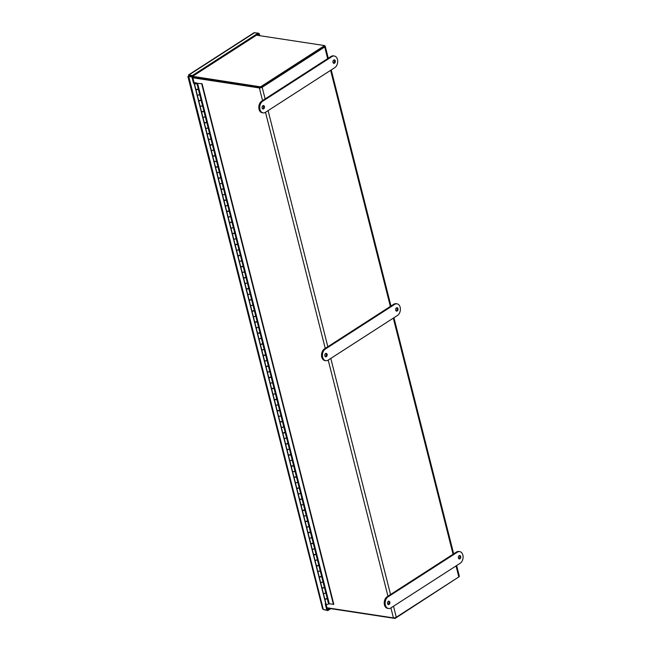 <?xml version="1.0" encoding="UTF-8"?>
<svg xmlns="http://www.w3.org/2000/svg" width="651" height="651" viewBox="0 0 651 651"><rect width="100%" height="100%" fill="white"/><g stroke="black" fill="none" stroke-linecap="round" stroke-linejoin="round"><path stroke-width="0.98" d="M393.497 606.227L396.288 617.238A2.067 0.781 165.8 0 1 393.44 617.897L326.94 607.757M191.54 76.183L260.563 86.843L260.766 87.665L192.712 77.29L259.944 87.543M192.834 77.794L259.342 87.934A2.067 0.781 -14.2 0 0 262.182 87.275L265.128 98.911M327.656 58.631L324.711 46.986A2.067 0.781 -14.2 0 0 325.24 46.254A2.067 0.781 -14.2 0 0 324.694 45.895M456.636 565.548L459.337 576.216A2.067 0.781 165.8 0 1 458.809 576.949L456.025 565.939M324.353 46.481A1.156 0.439 165.8 0 1 324.06 46.888L261.531 87.177M396.288 617.238L458.809 576.949M324.711 46.986L262.182 87.275M260.563 86.843L324.613 45.578L256.47 35.187M260.766 87.665L324.825 46.392L324.613 45.578M459.036 576.786L395.076 618.45L327.022 608.075M395.076 618.45L394.913 617.791M194.673 82.946L193.518 83.255L194.763 83.32M325.931 603.77L327.429 609.686L326.818 610.077L325.231 603.778L325.996 603.721M325.777 603.859L194.063 83.336M189.099 76.297L188.408 76.33L189.205 76.305L189.115 75.809L189.205 76.305L192.525 76.566L194.12 82.864L195.381 83.051A1.237 0.464 165.8 0 0 194.429 83.776A1.237 0.464 165.8 0 0 195.739 83.922A1.237 0.464 165.8 0 0 196.822 83.165A1.237 0.464 165.8 0 0 196.439 82.946L194.047 82.579M192.525 76.566L191.923 76.956L193.518 83.255M259.749 35.691L259.22 33.592L258.357 33.461M259.025 35.577L258.618 33.982L259.22 33.592M323.759 609.605L327.787 610.589L330.789 608.652M327.355 609.735L329.593 608.465M327.575 609.767L327.787 610.589M253.914 32.802L258.26 33.079L192.395 75.524L188.464 74.979L253.914 32.802M258.26 33.079L258.463 33.901L192.598 76.338L189.115 75.809L188.912 74.987L188.44 76.427L191.923 76.956M192.598 76.338L192.395 75.524M188.692 76.224L323.335 609.539L322.595 608.758L187.903 76.46M326.818 610.077L323.335 609.539M189.042 76.037L188.44 76.427M230.885 227.834L232.244 233.204A1.237 0.464 -14.2 0 0 233.554 233.351A1.237 0.464 -14.2 0 0 234.629 232.594L233.27 227.223A1.237 0.464 165.8 0 1 232.187 227.98A1.237 0.464 165.8 0 1 230.885 227.834A1.237 0.464 165.8 0 1 230.877 227.785A1.237 0.464 -14.2 0 0 232.073 227.915A1.237 0.464 -14.2 0 0 233.253 227.215L233.839 227.28L235.28 232.985L234.702 232.92A1.237 0.464 165.8 0 1 233.522 233.619A1.237 0.464 165.8 0 1 232.301 233.449L233.66 238.819A1.237 0.464 -14.2 0 0 234.881 238.99A1.237 0.464 -14.2 0 0 236.061 238.29L236.638 238.356L238.079 244.06L237.501 243.995A1.237 0.464 165.8 0 1 236.321 244.695A1.237 0.464 165.8 0 1 235.109 244.524L236.468 249.894A1.237 0.464 -14.2 0 0 237.68 250.065A1.237 0.464 -14.2 0 0 238.86 249.366L239.438 249.431L240.886 255.135L240.3 255.07A1.237 0.464 165.8 0 1 239.12 255.77A1.237 0.464 165.8 0 1 237.908 255.599L239.267 260.97A1.237 0.464 -14.2 0 0 240.479 261.141A1.237 0.464 -14.2 0 0 241.659 260.441L242.245 260.506L243.686 266.21L243.108 266.145A1.237 0.464 165.8 0 1 241.928 266.845A1.237 0.464 165.8 0 1 240.707 266.674L242.074 272.045A1.237 0.464 -14.2 0 0 243.287 272.216A1.237 0.464 -14.2 0 0 244.467 271.516L245.045 271.581L246.493 277.285L245.907 277.22A1.237 0.464 165.8 0 1 244.727 277.92A1.237 0.464 165.8 0 1 243.515 277.749L244.874 283.12A1.237 0.464 -14.2 0 0 246.086 283.291A1.237 0.464 -14.2 0 0 247.266 282.591L247.852 282.656L249.292 288.36L248.706 288.295A1.237 0.464 165.8 0 1 247.535 288.995A1.237 0.464 165.8 0 1 246.314 288.824L247.673 294.195A1.237 0.464 -14.2 0 0 248.894 294.366A1.237 0.464 -14.2 0 0 250.065 293.666L250.651 293.731L252.092 299.436L251.514 299.37A1.237 0.464 165.8 0 1 250.334 300.07A1.237 0.464 165.8 0 1 249.121 299.899L250.48 305.27A1.237 0.464 -14.2 0 0 251.693 305.441A1.237 0.464 -14.2 0 0 252.873 304.741L253.451 304.806L254.899 310.511L254.313 310.446A1.237 0.464 165.8 0 1 253.133 311.145A1.237 0.464 165.8 0 1 251.921 310.975L253.28 316.345A1.237 0.464 -14.2 0 0 254.492 316.516A1.237 0.464 -14.2 0 0 255.672 315.816L256.258 315.881L257.698 321.586L257.121 321.521A1.237 0.464 165.8 0 1 255.941 322.221A1.237 0.464 165.8 0 1 254.72 322.05L256.079 327.42A1.237 0.464 -14.2 0 0 257.3 327.591A1.237 0.464 -14.2 0 0 258.48 326.892L259.057 326.957L260.498 332.661L259.92 332.596A1.237 0.464 165.8 0 1 258.74 333.296A1.237 0.464 165.8 0 1 257.527 333.125L258.886 338.496A1.237 0.464 -14.2 0 0 260.099 338.666A1.237 0.464 -14.2 0 0 261.279 337.967L261.865 338.032L263.305 343.736L262.719 343.671A1.237 0.464 165.8 0 1 261.539 344.371A1.237 0.464 165.8 0 1 260.327 344.2L261.686 349.571A1.237 0.464 -14.2 0 0 262.898 349.742A1.237 0.464 -14.2 0 0 264.078 349.042L264.664 349.107L266.104 354.811L265.527 354.746A1.237 0.464 165.8 0 1 264.347 355.446A1.237 0.464 165.8 0 1 263.134 355.275L264.493 360.646A1.237 0.464 -14.2 0 0 265.706 360.817A1.237 0.464 -14.2 0 0 266.886 360.117L267.463 360.182L268.912 365.886L268.326 365.821A1.237 0.464 165.8 0 1 267.146 366.521A1.237 0.464 165.8 0 1 265.933 366.35L267.292 371.721A1.237 0.464 -14.2 0 0 268.505 371.892A1.237 0.464 -14.2 0 0 269.685 371.192L270.271 371.257L271.711 376.962L271.133 376.896A1.237 0.464 165.8 0 1 269.953 377.596A1.237 0.464 165.8 0 1 268.733 377.425L270.092 382.796A1.237 0.464 -14.2 0 0 271.312 382.967A1.237 0.464 -14.2 0 0 272.492 382.267L273.07 382.332L274.51 388.037L273.933 387.972A1.237 0.464 165.8 0 1 272.753 388.671A1.237 0.464 165.8 0 1 271.54 388.501L272.899 393.871A1.237 0.464 -14.2 0 0 274.112 394.042A1.237 0.464 -14.2 0 0 275.292 393.342L275.869 393.407L277.318 399.112L276.732 399.047A1.237 0.464 165.8 0 1 275.552 399.747A1.237 0.464 165.8 0 1 274.34 399.576L275.699 404.946A1.237 0.464 -14.2 0 0 276.911 405.117A1.237 0.464 -14.2 0 0 278.091 404.417L278.677 404.483L280.117 410.187L279.539 410.122A1.237 0.464 165.8 0 1 278.359 410.822A1.237 0.464 165.8 0 1 277.139 410.651L278.506 416.022A1.237 0.464 -14.2 0 0 279.718 416.192A1.237 0.464 -14.2 0 0 280.898 415.493L281.476 415.558L282.925 421.262L282.339 421.197A1.237 0.464 165.8 0 1 281.159 421.897A1.237 0.464 165.8 0 1 279.946 421.726L281.305 427.097A1.237 0.464 -14.2 0 0 282.518 427.268A1.237 0.464 -14.2 0 0 283.698 426.568L284.284 426.633L285.724 432.337L285.138 432.272A1.237 0.464 165.8 0 1 283.966 432.972A1.237 0.464 165.8 0 1 282.746 432.801L284.105 438.172A1.237 0.464 -14.2 0 0 285.325 438.343A1.237 0.464 -14.2 0 0 286.497 437.643L287.083 437.708L288.523 443.412L287.945 443.347A1.237 0.464 165.8 0 1 286.765 444.047A1.237 0.464 165.8 0 1 285.553 443.876L286.912 449.247A1.237 0.464 -14.2 0 0 288.124 449.418A1.237 0.464 -14.2 0 0 289.304 448.718L289.882 448.783L291.331 454.488L290.745 454.422A1.237 0.464 165.8 0 1 289.565 455.122A1.237 0.464 165.8 0 1 288.352 454.951L289.711 460.322A1.237 0.464 -14.2 0 0 290.924 460.493A1.237 0.464 -14.2 0 0 292.104 459.793L292.69 459.858L294.13 465.563L293.552 465.498A1.237 0.464 165.8 0 1 292.372 466.197A1.237 0.464 165.8 0 1 291.152 466.026L292.511 471.397A1.237 0.464 -14.2 0 0 293.731 471.568A1.237 0.464 -14.2 0 0 294.911 470.868L295.489 470.933L296.929 476.638L296.351 476.573A1.237 0.464 165.8 0 1 295.172 477.273A1.237 0.464 165.8 0 1 293.959 477.102L295.318 482.472A1.237 0.464 -14.2 0 0 296.53 482.643A1.237 0.464 -14.2 0 0 297.71 481.943L298.296 482.009L299.737 487.713L299.151 487.648A1.237 0.464 165.8 0 1 297.971 488.348A1.237 0.464 165.8 0 1 296.758 488.177L298.117 493.548A1.237 0.464 -14.2 0 0 299.33 493.718A1.237 0.464 -14.2 0 0 300.51 493.019L301.096 493.084L302.536 498.788L301.958 498.723A1.237 0.464 165.8 0 1 300.778 499.423A1.237 0.464 165.8 0 1 299.566 499.252L300.925 504.623A1.237 0.464 -14.2 0 0 302.137 504.794A1.237 0.464 -14.2 0 0 303.317 504.094L303.895 504.159L305.343 509.863L304.758 509.798A1.237 0.464 165.8 0 1 303.578 510.498A1.237 0.464 165.8 0 1 302.365 510.327L303.724 515.698A1.237 0.464 -14.2 0 0 304.937 515.869A1.237 0.464 -14.2 0 0 306.116 515.169L306.702 515.234L308.143 520.938L307.565 520.873A1.237 0.464 165.8 0 1 306.385 521.573A1.237 0.464 165.8 0 1 305.164 521.402L306.523 526.773A1.237 0.464 -14.2 0 0 307.744 526.944A1.237 0.464 -14.2 0 0 308.924 526.244L309.502 526.309L310.942 532.013L310.364 531.948A1.237 0.464 165.8 0 1 309.184 532.648A1.237 0.464 165.8 0 1 307.972 532.477L309.331 537.848A1.237 0.464 -14.2 0 0 310.543 538.019A1.237 0.464 -14.2 0 0 311.723 537.319L312.301 537.384L313.749 543.089L313.164 543.024A1.237 0.464 165.8 0 1 311.984 543.723A1.237 0.464 165.8 0 1 310.771 543.552L312.13 548.923A1.237 0.464 -14.2 0 0 313.343 549.094A1.237 0.464 -14.2 0 0 314.523 548.394L315.108 548.459L316.549 554.164L315.971 554.099A1.237 0.464 165.8 0 1 314.791 554.798A1.237 0.464 165.8 0 1 313.57 554.628L314.929 559.998A1.237 0.464 -14.2 0 0 316.15 560.169A1.237 0.464 -14.2 0 0 317.33 559.469L317.908 559.534L319.356 565.239L318.77 565.174A1.237 0.464 165.8 0 1 317.59 565.874A1.237 0.464 165.8 0 1 316.378 565.703L317.737 571.073A1.237 0.464 -14.2 0 0 318.949 571.244A1.237 0.464 -14.2 0 0 320.129 570.545L320.715 570.61L322.155 576.314L321.57 576.249A1.237 0.464 165.8 0 1 320.39 576.949A1.237 0.464 165.8 0 1 319.177 576.778L320.536 582.149A1.237 0.464 -14.2 0 0 321.757 582.319A1.237 0.464 -14.2 0 0 322.929 581.62L323.514 581.685L324.955 587.389L324.377 587.324A1.237 0.464 165.8 0 1 323.197 588.024A1.237 0.464 165.8 0 1 321.985 587.853L323.344 593.224A1.237 0.464 -14.2 0 0 324.556 593.395A1.237 0.464 -14.2 0 0 325.736 592.695L326.314 592.76L327.762 598.464L327.176 598.399A1.237 0.464 165.8 0 1 325.996 599.099A1.237 0.464 165.8 0 1 324.784 598.928A1.237 0.464 165.8 0 1 324.8 598.79M327.119 598.131L327.689 598.196M325.435 598.92L326.599 598.627M324.312 587.064L324.89 587.121M322.636 587.845L323.791 587.552M321.513 575.989L322.09 576.045M319.828 576.77L320.992 576.477M318.713 564.913L319.283 564.97M317.029 565.695L318.193 565.402M315.906 553.838L316.484 553.895M314.23 554.619L315.385 554.327M313.107 542.763L313.684 542.82M311.422 543.544L312.586 543.251M310.299 531.688L310.877 531.745M308.623 532.469L309.778 532.176M307.5 520.613L308.078 520.67M305.815 521.394L306.979 521.101M304.701 509.538L305.27 509.595M303.016 510.319L304.18 510.026M301.893 498.463L302.471 498.52M300.217 499.244L301.372 498.951M299.094 487.387L299.672 487.444M297.409 488.169L298.573 487.876M296.286 476.312L296.864 476.369M294.61 477.093L295.774 476.801M293.487 465.237L294.065 465.294M291.803 466.018L292.966 465.725M290.688 454.162L291.257 454.219M289.003 454.943L290.167 454.65M287.88 443.087L288.458 443.144M286.204 443.868L287.36 443.575M285.081 432.012L285.659 432.069M283.397 432.793L284.56 432.5M282.282 420.937L282.851 420.994M280.597 421.718L281.761 421.425M279.474 409.861L280.052 409.918M277.798 410.643L278.954 410.35M276.675 398.786L277.253 398.843M274.991 399.568L276.154 399.275M273.868 387.711L274.445 387.768M272.191 388.492L273.347 388.199M271.068 376.636L271.646 376.693M269.384 377.417L270.547 377.124M268.269 365.561L268.839 365.618M266.584 366.342L267.748 366.049M265.462 354.486L266.039 354.543M263.785 355.267L264.941 354.974M262.662 343.411L263.24 343.468M260.978 344.192L262.141 343.899M259.855 332.335L260.433 332.392M258.178 333.117L259.342 332.824M257.055 321.26L257.633 321.325M255.371 322.042L256.535 321.749M254.256 310.185L254.834 310.25M252.572 310.966L253.735 310.673M251.449 299.11L252.027 299.175M249.772 299.891L250.928 299.598M248.649 288.035L249.227 288.1M246.965 288.816L248.129 288.523M245.85 276.96L246.42 277.025M244.166 277.741L245.329 277.448M243.043 265.885L243.62 265.95M241.366 266.666L242.522 266.373M240.243 254.81L240.821 254.875M238.559 255.591L239.723 255.298M237.436 243.734L238.014 243.8M235.76 244.516L236.915 244.223M234.637 232.659L235.214 232.724M232.952 233.44L234.116 233.148M216.873 172.458L218.231 177.829A1.237 0.464 -14.2 0 0 219.542 177.975A1.237 0.464 -14.2 0 0 220.624 177.218L219.257 171.848A1.237 0.464 165.8 0 1 218.183 172.605A1.237 0.464 165.8 0 1 216.873 172.458A1.237 0.464 165.8 0 1 216.864 172.409A1.237 0.464 -14.2 0 0 218.061 172.539A1.237 0.464 -14.2 0 0 219.241 171.84L219.826 171.905L221.267 177.609L220.689 177.544A1.237 0.464 165.8 0 1 219.509 178.244A1.237 0.464 165.8 0 1 218.288 178.073L219.647 183.452A1.237 0.464 -14.2 0 0 220.868 183.615A1.237 0.464 -14.2 0 0 222.048 182.915L222.626 182.98L224.074 188.684L223.488 188.619A1.237 0.464 165.8 0 1 222.308 189.319A1.237 0.464 165.8 0 1 221.096 189.148L222.455 194.527A1.237 0.464 -14.2 0 0 223.667 194.69A1.237 0.464 -14.2 0 0 224.847 193.99L225.433 194.055L226.874 199.759L226.288 199.694A1.237 0.464 165.8 0 1 225.108 200.394A1.237 0.464 165.8 0 1 223.895 200.223L225.254 205.602A1.237 0.464 -14.2 0 0 226.467 205.765A1.237 0.464 -14.2 0 0 227.647 205.065L228.232 205.13L229.673 210.834L229.095 210.769A1.237 0.464 165.8 0 1 227.915 211.469A1.237 0.464 165.8 0 1 226.703 211.298L228.062 216.677A1.237 0.464 -14.2 0 0 229.274 216.84A1.237 0.464 -14.2 0 0 230.454 216.14L231.032 216.205L232.48 221.91L231.894 221.845A1.237 0.464 165.8 0 1 230.714 222.544A1.237 0.464 165.8 0 1 229.502 222.373A1.237 0.464 165.8 0 1 229.518 222.243M231.837 221.584L232.407 221.649M230.153 222.365L231.317 222.072M229.03 210.509L229.608 210.574M227.354 211.29L228.509 210.997M226.231 199.434L226.808 199.499M224.546 200.215L225.71 199.922M223.423 188.359L224.001 188.424M221.747 189.14L222.911 188.847M220.624 177.284L221.202 177.349M218.948 178.065L220.103 177.772M197.408 83.304L202.079 83.735L197.408 83.304L198.848 89.008L198.27 88.943A1.237 0.464 165.8 0 1 197.09 89.643A1.237 0.464 165.8 0 1 195.87 89.48L197.229 94.851A1.237 0.464 -14.2 0 0 198.449 95.022A1.237 0.464 -14.2 0 0 199.629 94.314L200.207 94.379L201.647 100.083L201.069 100.018A1.237 0.464 165.8 0 1 199.89 100.718A1.237 0.464 165.8 0 1 198.677 100.555L200.036 105.926A1.237 0.464 -14.2 0 0 201.249 106.097A1.237 0.464 -14.2 0 0 202.428 105.389L203.006 105.454L204.455 111.158L203.869 111.093A1.237 0.464 165.8 0 1 202.689 111.793A1.237 0.464 165.8 0 1 201.476 111.63L202.835 117.001A1.237 0.464 -14.2 0 0 204.048 117.172A1.237 0.464 -14.2 0 0 205.228 116.464L205.814 116.529L207.254 122.233L206.676 122.168A1.237 0.464 165.8 0 1 205.496 122.868A1.237 0.464 165.8 0 1 204.284 122.705L205.643 128.076A1.237 0.464 -14.2 0 0 206.855 128.247A1.237 0.464 -14.2 0 0 208.035 127.539L208.613 127.604L210.061 133.309L209.476 133.243A1.237 0.464 165.8 0 1 208.296 133.943A1.237 0.464 165.8 0 1 207.083 133.78L208.442 139.151A1.237 0.464 -14.2 0 0 209.655 139.322A1.237 0.464 -14.2 0 0 210.834 138.614L211.42 138.679L212.861 144.384L212.275 144.319A1.237 0.464 165.8 0 1 211.103 145.018A1.237 0.464 165.8 0 1 209.882 144.847L211.241 150.226A1.237 0.464 -14.2 0 0 212.462 150.397A1.237 0.464 -14.2 0 0 213.642 149.689L214.22 149.754L215.66 155.459L215.082 155.394A1.237 0.464 165.8 0 1 213.902 156.094A1.237 0.464 165.8 0 1 212.69 155.923L214.049 161.302A1.237 0.464 -14.2 0 0 215.261 161.464A1.237 0.464 -14.2 0 0 216.441 160.764L217.019 160.83L218.467 166.534L217.882 166.469A1.237 0.464 165.8 0 1 216.702 167.169A1.237 0.464 165.8 0 1 215.489 166.998A1.237 0.464 165.8 0 1 215.505 166.868M217.825 166.208L218.402 166.274M216.14 166.99L217.304 166.697M215.017 155.133L215.595 155.198M213.341 155.915L214.496 155.622M212.218 144.058L212.796 144.123M210.533 144.839L211.697 144.546M209.419 132.983L209.988 133.048M207.734 133.764L208.898 133.471M206.611 121.908L207.189 121.973M204.935 122.689L206.09 122.396M203.812 110.833L204.39 110.898M202.127 111.614L203.291 111.321M201.004 99.758L201.582 99.823M199.328 100.539L200.484 100.246M327.176 598.399L328.535 603.77L333.792 604.266L202.079 83.735M197.595 83.328L329.308 603.851M198.27 88.943L199.629 94.314M201.069 100.018L202.428 105.389M203.869 111.093L205.228 116.464M206.676 122.168L208.051 127.547A1.237 0.464 165.8 0 1 206.969 128.304A1.237 0.464 165.8 0 1 205.659 128.157A1.237 0.464 165.8 0 1 205.651 128.117M209.476 133.243L210.851 138.622A1.237 0.464 165.8 0 1 209.768 139.379A1.237 0.464 165.8 0 1 208.466 139.233A1.237 0.464 165.8 0 1 208.458 139.192M212.275 144.319L213.658 149.697A1.237 0.464 165.8 0 1 212.576 150.454A1.237 0.464 165.8 0 1 211.266 150.308A1.237 0.464 165.8 0 1 211.258 150.267M215.082 155.394L216.457 160.773A1.237 0.464 165.8 0 1 215.375 161.529A1.237 0.464 165.8 0 1 214.065 161.383A1.237 0.464 165.8 0 1 214.065 161.342M217.882 166.469L219.241 171.84M220.689 177.544L222.048 182.915M223.488 188.619L224.847 193.99M226.288 199.694L227.647 205.065A1.237 0.464 165.8 0 1 227.671 205.073A1.237 0.464 165.8 0 1 226.589 205.83A1.237 0.464 165.8 0 1 225.279 205.683A1.237 0.464 165.8 0 1 225.27 205.635M229.095 210.769L230.47 216.148A1.237 0.464 165.8 0 1 229.388 216.905A1.237 0.464 165.8 0 1 228.078 216.759A1.237 0.464 165.8 0 1 228.078 216.71M231.894 221.845L233.253 227.215M234.702 232.92L236.077 238.299A1.237 0.464 165.8 0 1 234.995 239.055A1.237 0.464 165.8 0 1 233.685 238.909A1.237 0.464 165.8 0 1 233.676 238.86M237.501 243.995L238.876 249.374A1.237 0.464 165.8 0 1 237.794 250.13A1.237 0.464 165.8 0 1 236.484 249.984A1.237 0.464 165.8 0 1 236.484 249.935M240.3 255.07L241.659 260.441M243.108 266.145L244.467 271.516M245.907 277.22L247.266 282.591M248.706 288.295L250.065 293.666A1.237 0.464 165.8 0 1 250.09 293.674A1.237 0.464 165.8 0 1 249.007 294.431A1.237 0.464 165.8 0 1 247.697 294.285A1.237 0.464 165.8 0 1 247.689 294.236M251.514 299.37L252.873 304.741A1.237 0.464 165.8 0 1 252.889 304.749A1.237 0.464 165.8 0 1 251.807 305.506A1.237 0.464 165.8 0 1 250.497 305.36A1.237 0.464 165.8 0 1 250.497 305.311M254.313 310.446L255.672 315.816A1.237 0.464 165.8 0 1 255.688 315.825A1.237 0.464 165.8 0 1 254.614 316.581A1.237 0.464 165.8 0 1 253.304 316.435A1.237 0.464 165.8 0 1 253.296 316.386M257.121 321.521L258.48 326.892A1.237 0.464 165.8 0 1 258.496 326.9A1.237 0.464 165.8 0 1 257.414 327.656A1.237 0.464 165.8 0 1 256.103 327.51A1.237 0.464 165.8 0 1 256.095 327.461M259.92 332.596L261.279 337.967A1.237 0.464 165.8 0 1 261.295 337.975A1.237 0.464 165.8 0 1 260.213 338.732A1.237 0.464 165.8 0 1 258.903 338.585A1.237 0.464 165.8 0 1 258.903 338.536M262.719 343.671L264.078 349.042M265.527 354.746L266.886 360.117M268.326 365.821L269.685 371.192M271.133 376.896L272.492 382.267M273.933 387.972L275.292 393.342A1.237 0.464 165.8 0 1 275.308 393.35A1.237 0.464 165.8 0 1 274.226 394.107A1.237 0.464 165.8 0 1 272.915 393.961A1.237 0.464 165.8 0 1 272.915 393.912M276.732 399.047L278.091 404.417A1.237 0.464 165.8 0 1 278.115 404.426A1.237 0.464 165.8 0 1 277.033 405.182A1.237 0.464 165.8 0 1 275.723 405.036A1.237 0.464 165.8 0 1 275.715 404.987M279.539 410.122L280.898 415.493A1.237 0.464 165.8 0 1 280.915 415.501A1.237 0.464 165.8 0 1 279.832 416.258A1.237 0.464 165.8 0 1 278.522 416.111A1.237 0.464 165.8 0 1 278.514 416.062M282.339 421.197L283.698 426.568A1.237 0.464 165.8 0 1 283.714 426.576A1.237 0.464 165.8 0 1 282.632 427.333A1.237 0.464 165.8 0 1 281.322 427.186A1.237 0.464 165.8 0 1 281.322 427.137M285.138 432.272L286.497 437.643M287.945 443.347L289.304 448.718M290.745 454.422L292.104 459.793M293.552 465.498L294.911 470.868M296.351 476.573L297.71 481.943A1.237 0.464 165.8 0 1 297.727 481.952A1.237 0.464 165.8 0 1 296.644 482.708A1.237 0.464 165.8 0 1 295.334 482.554A1.237 0.464 165.8 0 1 295.334 482.513M299.151 487.648L300.51 493.019A1.237 0.464 165.8 0 1 300.534 493.027A1.237 0.464 165.8 0 1 299.452 493.783A1.237 0.464 165.8 0 1 298.142 493.629A1.237 0.464 165.8 0 1 298.134 493.588M301.958 498.723L303.317 504.094A1.237 0.464 165.8 0 1 303.333 504.102A1.237 0.464 165.8 0 1 302.251 504.859A1.237 0.464 165.8 0 1 300.941 504.704A1.237 0.464 165.8 0 1 300.933 504.663M304.758 509.798L306.116 515.169A1.237 0.464 165.8 0 1 306.133 515.177A1.237 0.464 165.8 0 1 305.05 515.934A1.237 0.464 165.8 0 1 303.748 515.779A1.237 0.464 165.8 0 1 303.74 515.738M307.565 520.873L308.924 526.244A1.237 0.464 165.8 0 1 308.94 526.252A1.237 0.464 165.8 0 1 307.858 527.009A1.237 0.464 165.8 0 1 306.548 526.854A1.237 0.464 165.8 0 1 306.54 526.814M310.364 531.948L311.723 537.319M313.164 543.024L314.523 548.394M315.971 554.099L317.33 559.469M318.77 565.174L320.129 570.545A1.237 0.464 165.8 0 1 320.146 570.553A1.237 0.464 165.8 0 1 319.063 571.309A1.237 0.464 165.8 0 1 317.753 571.155A1.237 0.464 165.8 0 1 317.753 571.114M321.57 576.249L322.929 581.62A1.237 0.464 165.8 0 1 322.953 581.628A1.237 0.464 165.8 0 1 321.871 582.385A1.237 0.464 165.8 0 1 320.561 582.23A1.237 0.464 165.8 0 1 320.552 582.189M324.377 587.324L325.736 592.695A1.237 0.464 165.8 0 1 325.752 592.703A1.237 0.464 165.8 0 1 324.67 593.46A1.237 0.464 165.8 0 1 323.36 593.305A1.237 0.464 165.8 0 1 323.36 593.264M324.784 598.928L326.143 604.299A1.237 0.464 -14.2 0 0 327.355 604.47A1.237 0.464 -14.2 0 0 328.535 603.77M198.205 88.682L198.783 88.748M196.521 89.464L197.684 89.171M201.737 83.955L333.45 604.486M195.154 83.776L196.317 83.295L195.154 83.776M197.253 94.932L198.612 100.303A1.237 0.464 -14.2 0 0 199.922 100.449A1.237 0.464 -14.2 0 0 201.004 99.701L199.645 94.322A1.237 0.464 165.8 0 1 198.563 95.079A1.237 0.464 165.8 0 1 197.253 94.932A1.237 0.464 165.8 0 1 197.245 94.891M194.429 83.776L195.813 89.228A1.237 0.464 -14.2 0 0 197.123 89.374A1.237 0.464 -14.2 0 0 198.197 88.626L196.822 83.165M200.052 106.007L201.411 111.378A1.237 0.464 -14.2 0 0 202.721 111.524A1.237 0.464 -14.2 0 0 203.804 110.776L202.445 105.397A1.237 0.464 165.8 0 1 201.362 106.154A1.237 0.464 165.8 0 1 200.052 106.007A1.237 0.464 165.8 0 1 200.052 105.967M205.244 116.472A1.237 0.464 165.8 0 1 205.252 116.472A1.237 0.464 165.8 0 1 204.17 117.229A1.237 0.464 165.8 0 1 202.86 117.082A1.237 0.464 165.8 0 1 202.852 117.042M202.86 117.082L204.219 122.453A1.237 0.464 -14.2 0 0 205.529 122.6A1.237 0.464 -14.2 0 0 206.611 121.851L205.252 116.472M205.659 128.157L207.018 133.528A1.237 0.464 -14.2 0 0 208.328 133.675A1.237 0.464 -14.2 0 0 209.41 132.926L208.051 127.547M208.466 139.233L209.825 144.603A1.237 0.464 -14.2 0 0 211.127 144.75A1.237 0.464 -14.2 0 0 212.21 144.001L210.851 138.622M211.266 150.308L212.625 155.679A1.237 0.464 -14.2 0 0 213.935 155.825A1.237 0.464 -14.2 0 0 215.017 155.076L213.658 149.697M214.065 161.383L215.424 166.754A1.237 0.464 -14.2 0 0 216.734 166.9A1.237 0.464 -14.2 0 0 217.816 166.143L216.457 160.773M219.672 183.533L221.031 188.904A1.237 0.464 -14.2 0 0 222.341 189.05A1.237 0.464 -14.2 0 0 223.423 188.294L222.064 182.923A1.237 0.464 165.8 0 1 220.982 183.68A1.237 0.464 165.8 0 1 219.672 183.533A1.237 0.464 165.8 0 1 219.664 183.484M222.471 194.608L223.83 199.979A1.237 0.464 -14.2 0 0 225.14 200.126A1.237 0.464 -14.2 0 0 226.222 199.369L224.864 193.998A1.237 0.464 165.8 0 1 223.781 194.755A1.237 0.464 165.8 0 1 222.471 194.608A1.237 0.464 165.8 0 1 222.471 194.559M225.279 205.683L226.638 211.054A1.237 0.464 -14.2 0 0 227.948 211.201A1.237 0.464 -14.2 0 0 229.03 210.444L227.671 205.073M228.078 216.759L229.437 222.129A1.237 0.464 -14.2 0 0 230.747 222.276A1.237 0.464 -14.2 0 0 231.829 221.519L230.47 216.148M233.685 238.909L235.044 244.28A1.237 0.464 -14.2 0 0 236.354 244.426A1.237 0.464 -14.2 0 0 237.436 243.669L236.077 238.299M239.291 261.059L240.65 266.43A1.237 0.464 -14.2 0 0 241.96 266.576A1.237 0.464 -14.2 0 0 243.043 265.82L241.684 260.449A1.237 0.464 165.8 0 1 241.684 260.449A1.237 0.464 165.8 0 1 240.601 261.206A1.237 0.464 165.8 0 1 239.291 261.059A1.237 0.464 165.8 0 1 239.283 261.01M236.484 249.984L237.843 255.355A1.237 0.464 -14.2 0 0 239.153 255.501A1.237 0.464 -14.2 0 0 240.235 254.744L238.876 249.374M242.091 272.134L243.45 277.505A1.237 0.464 -14.2 0 0 244.76 277.651A1.237 0.464 -14.2 0 0 245.842 276.895L244.483 271.524A1.237 0.464 165.8 0 1 243.401 272.281A1.237 0.464 165.8 0 1 242.091 272.134A1.237 0.464 165.8 0 1 242.082 272.085M244.89 283.209L246.257 288.58A1.237 0.464 -14.2 0 0 247.559 288.727A1.237 0.464 -14.2 0 0 248.641 287.97L247.282 282.599A1.237 0.464 165.8 0 1 246.2 283.356A1.237 0.464 165.8 0 1 244.89 283.209A1.237 0.464 165.8 0 1 244.89 283.161M247.697 294.285L249.056 299.655A1.237 0.464 -14.2 0 0 250.366 299.802A1.237 0.464 -14.2 0 0 251.449 299.045L250.09 293.674M250.497 305.36L251.856 310.73A1.237 0.464 -14.2 0 0 253.166 310.877A1.237 0.464 -14.2 0 0 254.248 310.12L252.889 304.749M253.304 316.435L254.663 321.806A1.237 0.464 -14.2 0 0 255.973 321.952A1.237 0.464 -14.2 0 0 257.055 321.195L255.688 315.825M256.103 327.51L257.462 332.881A1.237 0.464 -14.2 0 0 258.772 333.027A1.237 0.464 -14.2 0 0 259.855 332.27L258.496 326.9M261.71 349.66L263.069 355.031A1.237 0.464 -14.2 0 0 264.379 355.177A1.237 0.464 -14.2 0 0 265.462 354.421L264.103 349.05A1.237 0.464 165.8 0 1 264.103 349.05A1.237 0.464 165.8 0 1 263.02 349.807A1.237 0.464 165.8 0 1 261.71 349.66A1.237 0.464 165.8 0 1 261.702 349.611M258.903 338.585L260.262 343.956A1.237 0.464 -14.2 0 0 261.572 344.102A1.237 0.464 -14.2 0 0 262.654 343.346L261.295 337.975M264.509 360.735L265.868 366.106A1.237 0.464 -14.2 0 0 267.179 366.253A1.237 0.464 -14.2 0 0 268.261 365.496L266.902 360.125A1.237 0.464 165.8 0 1 266.902 360.125A1.237 0.464 165.8 0 1 265.82 360.882A1.237 0.464 165.8 0 1 264.509 360.735A1.237 0.464 165.8 0 1 264.509 360.687M267.317 371.811L268.676 377.181A1.237 0.464 -14.2 0 0 269.986 377.328A1.237 0.464 -14.2 0 0 271.06 376.571L269.701 371.2A1.237 0.464 165.8 0 1 269.701 371.2A1.237 0.464 165.8 0 1 268.619 371.957A1.237 0.464 165.8 0 1 267.317 371.811A1.237 0.464 165.8 0 1 267.309 371.762M270.116 382.886L271.475 388.256A1.237 0.464 -14.2 0 0 272.785 388.403A1.237 0.464 -14.2 0 0 273.868 387.646L272.509 382.275A1.237 0.464 165.8 0 1 272.509 382.275A1.237 0.464 165.8 0 1 271.426 383.032A1.237 0.464 165.8 0 1 270.116 382.886A1.237 0.464 165.8 0 1 270.108 382.837M272.915 393.961L274.274 399.332A1.237 0.464 -14.2 0 0 275.585 399.478A1.237 0.464 -14.2 0 0 276.667 398.721L275.308 393.35M275.723 405.036L277.082 410.407A1.237 0.464 -14.2 0 0 278.392 410.553A1.237 0.464 -14.2 0 0 279.474 409.796L278.115 404.426M278.522 416.111L279.881 421.482A1.237 0.464 -14.2 0 0 281.191 421.628A1.237 0.464 -14.2 0 0 282.274 420.872L280.915 415.501M284.129 438.261L285.488 443.632A1.237 0.464 -14.2 0 0 286.798 443.779A1.237 0.464 -14.2 0 0 287.88 443.022L286.521 437.651A1.237 0.464 165.8 0 1 286.521 437.651A1.237 0.464 165.8 0 1 285.439 438.408A1.237 0.464 165.8 0 1 284.129 438.261A1.237 0.464 165.8 0 1 284.121 438.213M281.322 427.186L282.68 432.557A1.237 0.464 -14.2 0 0 283.991 432.703A1.237 0.464 -14.2 0 0 285.073 431.947L283.714 426.576M289.321 448.718A1.237 0.464 165.8 0 1 289.321 448.726A1.237 0.464 165.8 0 1 288.238 449.483A1.237 0.464 165.8 0 1 286.928 449.336A1.237 0.464 165.8 0 1 286.928 449.288M289.736 460.403L291.095 465.782A1.237 0.464 -14.2 0 0 292.405 465.929A1.237 0.464 -14.2 0 0 293.479 465.172L292.12 459.801A1.237 0.464 165.8 0 1 292.12 459.801A1.237 0.464 165.8 0 1 291.046 460.558A1.237 0.464 165.8 0 1 289.736 460.403A1.237 0.464 165.8 0 1 289.728 460.363M286.928 449.336L288.287 454.707A1.237 0.464 -14.2 0 0 289.597 454.854A1.237 0.464 -14.2 0 0 290.68 454.097L289.321 448.726M292.535 471.479L293.894 476.857A1.237 0.464 -14.2 0 0 295.204 477.004A1.237 0.464 -14.2 0 0 296.286 476.247L294.927 470.876A1.237 0.464 165.8 0 1 294.927 470.876A1.237 0.464 165.8 0 1 293.845 471.633A1.237 0.464 165.8 0 1 292.535 471.479A1.237 0.464 165.8 0 1 292.527 471.438M295.334 482.554L296.693 487.933A1.237 0.464 -14.2 0 0 298.003 488.079A1.237 0.464 -14.2 0 0 299.086 487.322L297.727 481.952M298.142 493.629L299.501 499.008A1.237 0.464 -14.2 0 0 300.811 499.154A1.237 0.464 -14.2 0 0 301.893 498.397L300.534 493.027M300.941 504.704L302.3 510.083A1.237 0.464 -14.2 0 0 303.61 510.229A1.237 0.464 -14.2 0 0 304.692 509.473L303.333 504.102M303.748 515.779L305.107 521.158A1.237 0.464 -14.2 0 0 306.409 521.305A1.237 0.464 -14.2 0 0 307.492 520.548L306.133 515.177M309.347 537.929L310.706 543.3A1.237 0.464 -14.2 0 0 312.016 543.455A1.237 0.464 -14.2 0 0 313.098 542.698L311.739 537.327A1.237 0.464 165.8 0 1 311.739 537.327A1.237 0.464 165.8 0 1 310.657 538.084A1.237 0.464 165.8 0 1 309.347 537.929A1.237 0.464 165.8 0 1 309.347 537.889M306.548 526.854L307.907 532.233A1.237 0.464 -14.2 0 0 309.217 532.38A1.237 0.464 -14.2 0 0 310.299 531.623L308.94 526.252M312.154 549.005L313.513 554.375A1.237 0.464 -14.2 0 0 314.824 554.53A1.237 0.464 -14.2 0 0 315.906 553.773L314.547 548.402A1.237 0.464 165.8 0 1 314.547 548.402A1.237 0.464 165.8 0 1 313.465 549.159A1.237 0.464 165.8 0 1 312.154 549.005A1.237 0.464 165.8 0 1 312.146 548.964M317.346 559.469A1.237 0.464 165.8 0 1 317.346 559.478A1.237 0.464 165.8 0 1 316.264 560.234A1.237 0.464 165.8 0 1 314.954 560.08A1.237 0.464 165.8 0 1 314.946 560.039M314.954 560.08L316.313 565.45A1.237 0.464 -14.2 0 0 317.623 565.605A1.237 0.464 -14.2 0 0 318.705 564.848L317.346 559.478M317.753 571.155L319.112 576.526A1.237 0.464 -14.2 0 0 320.422 576.68A1.237 0.464 -14.2 0 0 321.504 575.923L320.146 570.553M320.561 582.23L321.92 587.601A1.237 0.464 -14.2 0 0 323.23 587.755A1.237 0.464 -14.2 0 0 324.312 586.999L322.953 581.628M323.36 593.305L324.719 598.676A1.237 0.464 -14.2 0 0 326.029 598.83A1.237 0.464 -14.2 0 0 327.111 598.074L325.752 592.703M195.341 83.743L196.22 83.32L195.341 83.743M333.45 63.131A1.733 1.196 98.7 0 0 333.621 63.033A1.733 1.196 98.7 0 0 334.427 61.528A1.733 1.196 98.7 0 0 333.93 59.965M334.541 63.171A1.733 1.196 -81.3 0 1 333.882 63.334A1.733 1.196 -81.3 0 1 332.962 61.438A1.733 1.196 -81.3 0 1 334.411 59.9A1.733 1.196 -81.3 0 1 335.355 61.324A1.733 1.196 -81.3 0 1 334.541 63.171M262.581 108.79A1.733 1.196 98.7 0 0 262.752 108.701A1.733 1.196 98.7 0 0 263.557 107.187A1.733 1.196 98.7 0 0 263.061 105.625M263.671 108.839A1.733 1.196 -81.3 0 1 263.012 108.994A1.733 1.196 -81.3 0 1 262.093 107.098A1.733 1.196 -81.3 0 1 263.541 105.568A1.733 1.196 -81.3 0 1 264.485 106.992A1.733 1.196 -81.3 0 1 263.671 108.839M334.313 56.01L333.393 55.872A6.168 4.264 98.7 0 0 331.066 56.434L261.726 101.108A6.168 4.264 98.7 0 0 258.821 107.675A6.168 4.264 98.7 0 0 262.198 112.745L263.11 112.883A6.168 4.264 -81.3 0 1 259.733 107.822A6.168 4.264 -81.3 0 1 262.638 101.247L331.977 56.572A6.168 4.264 -81.3 0 1 334.313 56.01A6.168 4.264 -81.3 0 1 337.69 61.08A6.168 4.264 -81.3 0 1 334.785 67.647L265.445 112.322A6.168 4.264 -81.3 0 1 263.11 112.883M396.15 310.934A1.733 1.196 98.7 0 0 396.329 310.836A1.733 1.196 98.7 0 0 397.134 309.331A1.733 1.196 98.7 0 0 396.63 307.768M397.24 310.975A1.733 1.196 -81.3 0 1 396.589 311.137A1.733 1.196 -81.3 0 1 395.662 309.241A1.733 1.196 -81.3 0 1 397.11 307.703A1.733 1.196 -81.3 0 1 398.062 309.127A1.733 1.196 -81.3 0 1 397.24 310.975M325.28 356.593A1.733 1.196 98.7 0 0 325.459 356.504A1.733 1.196 98.7 0 0 326.265 354.998A1.733 1.196 98.7 0 0 325.76 353.436M326.379 356.642A1.733 1.196 -81.3 0 1 325.72 356.797A1.733 1.196 -81.3 0 1 324.8 354.901A1.733 1.196 -81.3 0 1 326.241 353.371A1.733 1.196 -81.3 0 1 327.193 354.795A1.733 1.196 -81.3 0 1 326.379 356.642M397.012 303.814L396.101 303.675A6.168 4.264 98.7 0 0 393.765 304.237L324.426 348.912A6.168 4.264 98.7 0 0 321.521 355.487A6.168 4.264 98.7 0 0 324.898 360.548L325.817 360.687A6.168 4.264 -81.3 0 1 322.44 355.625A6.168 4.264 -81.3 0 1 325.345 349.05L394.685 304.375A6.168 4.264 -81.3 0 1 397.012 303.814A6.168 4.264 -81.3 0 1 400.389 308.883A6.168 4.264 -81.3 0 1 397.484 315.45L328.145 360.125A6.168 4.264 -81.3 0 1 325.817 360.687M458.857 558.737A1.733 1.196 98.7 0 0 459.028 558.639A1.733 1.196 98.7 0 0 459.842 557.134A1.733 1.196 98.7 0 0 459.337 555.572M459.948 558.786A1.733 1.196 -81.3 0 1 459.289 558.94A1.733 1.196 -81.3 0 1 458.369 557.044A1.733 1.196 -81.3 0 1 459.818 555.506A1.733 1.196 -81.3 0 1 460.762 556.939A1.733 1.196 -81.3 0 1 459.948 558.786M387.988 604.397A1.733 1.196 98.7 0 0 388.159 604.307A1.733 1.196 98.7 0 0 388.972 602.802A1.733 1.196 98.7 0 0 388.468 601.239M389.078 604.445A1.733 1.196 -81.3 0 1 388.427 604.6A1.733 1.196 -81.3 0 1 387.5 602.704A1.733 1.196 -81.3 0 1 388.948 601.174A1.733 1.196 -81.3 0 1 389.892 602.598A1.733 1.196 -81.3 0 1 389.078 604.445M459.72 551.625L458.8 551.478A6.168 4.264 98.7 0 0 456.473 552.04L387.133 596.715A6.168 4.264 98.7 0 0 384.228 603.29A6.168 4.264 98.7 0 0 387.605 608.351L388.517 608.49A6.168 4.264 -81.3 0 1 385.148 603.428A6.168 4.264 -81.3 0 1 388.045 596.861L457.384 552.178A6.168 4.264 -81.3 0 1 459.72 551.625A6.168 4.264 -81.3 0 1 463.097 556.686A6.168 4.264 -81.3 0 1 460.192 563.253L390.852 607.936A6.168 4.264 -81.3 0 1 388.517 608.49M453.063 554.237L393.318 318.136M390.356 306.434L330.618 70.332M393.44 617.897L390.909 607.896M387.947 596.194L328.21 360.093M325.248 348.391L265.502 112.289M262.54 100.579L259.342 87.934M268.09 110.613L327.835 346.714M330.798 358.424L390.543 594.526M254.777 32.55L188.912 74.987M331.977 56.572L331.066 56.434M262.638 101.247L261.726 101.108M394.685 304.375L393.765 304.237M325.345 349.05L324.426 348.912M457.384 552.178L456.473 552.04M388.045 596.861L387.133 596.715M453.674 553.838L393.936 317.737M390.974 306.035L331.229 69.934M328.267 58.232L325.24 46.254M215.489 166.998L216.848 172.377M229.502 222.373L230.861 227.752"/></g></svg>

